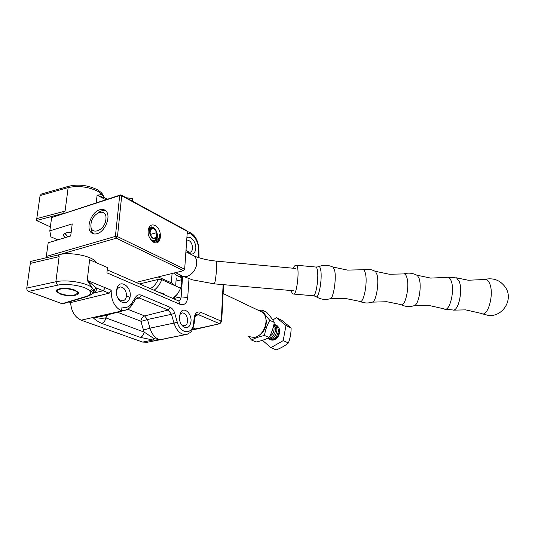 <?xml version="1.0" encoding="UTF-8"?>
<svg xmlns="http://www.w3.org/2000/svg" width="535" height="535" viewBox="0 0 535 535"><rect width="100%" height="100%" fill="white"/><g stroke="black" fill="none" stroke-linecap="round" stroke-linejoin="round"><path stroke-width="0.8" d="M186.869 237.854C190.54 235.032 196.419 242.201 195.783 248.594C195.034 253.523 192.814 255.081 189.123 253.282L186.046 249.598M187.049 251.243L189.838 252.306C191.416 251.978 192.319 250.634 192.553 248.287C192.259 243.251 190.427 240.496 187.043 240.021L186.715 240.095M181.258 286.192L181.833 282.681L180.429 275.003M116.322 290.492L117.74 286.285C121.766 279.685 131.383 287.529 130.199 296.216C128.848 302.576 125.651 304.328 120.609 301.472C117.513 298.717 116.082 295.059 116.322 290.492M117.593 297.567L119.439 299.754L122.702 300.817C124.842 300.416 126.113 298.777 126.494 295.915C126.32 290.358 124.18 287.349 120.074 286.874L117.346 288.653L116.269 292.277M179.345 316.493L180.944 311.818C184.508 306.789 191.771 313.757 191.008 321.308C190.052 327.092 187.491 328.878 183.324 326.658C180.569 324.263 179.245 320.873 179.345 316.493M181.131 324.116L182.007 324.959L184.401 325.735C186.28 325.387 187.37 323.822 187.658 321.047C187.451 316.078 185.678 313.356 182.335 312.881L180.268 314.105L179.419 315.784M74.987 290.164L78.331 292.384C80.812 295.815 67.403 296.932 60.06 293.949L56.536 291.649C53.995 288.231 67.724 287.101 74.987 290.164M105.629 198.331L97.116 195.161L102.192 194.533L103.155 195.349L104.004 197.375M95.551 317.342C98.928 318.345 102.339 318.519 105.783 317.87L144.149 332.095L154.154 338.668L159.47 339.665L166.699 338.481M121.659 310.307L124.508 310.4L127.738 309.263L144.644 315.924L147.473 319.515L149.947 328.156C151.907 334.301 155.083 338.133 159.47 339.665L160.446 339.738L158.333 340.113L153.09 340.039L140.237 337.344L101.697 323.407C98.039 321.682 95.257 319.843 93.337 317.877L121.592 311.036L81.146 320.177L142.644 342.086L147.292 342.273M166.579 338.508L160.446 339.738M154.154 338.668L153.09 340.039L142.644 342.086M165.917 338.454L185.832 334.569C180.556 334.609 176.61 330.777 173.995 323.087L149.947 328.156L143.487 330.055L144.149 332.095C143.694 334.89 142.39 336.642 140.237 337.344M107.956 314.747L105.783 317.87C105.261 320.793 103.897 322.645 101.697 323.407M185.886 334.562L146.008 342.527M186.019 334.542L187.25 334.228C190.38 332.222 192.312 332.75 194.172 323.354L194.138 323.688M192.687 329.005L196.679 328.998M193.142 327.948L195.509 328.905L203.708 327.239L196.659 329.012M126.14 197.729L132.64 198.572L132.392 201.127M96.287 262.678L96.18 262.471C93.665 256.278 69.45 251.316 58.308 254.921L30.609 261.434L30.328 263.401L59.131 256.639L55.854 281.771C66.748 279.143 87.927 282.901 92.388 288.084L87.238 280.36L89.626 259.763L107.488 267.587L106.926 272.837L180.128 304.368L178.797 301.004L178.081 300.697M89.485 290.679C85.526 286.171 67.035 282.935 57.519 285.202L28.589 291.394L62.033 303.713L86.362 296.363C89.726 295.307 91.104 293.869 90.495 292.043L89.485 290.679C91.09 290.485 92.053 289.622 92.388 288.084L93.451 290.017L96.394 287.997L87.238 280.36L111.206 290.184C110.952 300.102 114.416 307.057 121.592 311.036L121.993 306.909C125.892 308.24 129.042 307.157 131.45 303.666L135.616 297.119C137.107 294.979 139.013 294.337 141.334 295.206L170.204 307.344C172.31 308.341 173.828 310.333 174.751 313.336L177.252 322.13C180.429 334.576 193.021 334.836 193.67 322.953L194.131 318.084C194.954 313.149 197.107 311.196 200.592 312.233L221.236 321.154L223.128 284.633M105.328 287.776L103.155 290.739L96.394 287.997C97.056 290.01 95.805 291.675 92.649 292.999M92.374 293.401L103.155 290.739L109.194 293.18L70.64 302.569C71.195 311.176 74.693 317.048 81.146 320.177M68.995 301.954L70.64 302.569M63.257 303.679L62.033 303.713M28.589 291.394C27.305 290.752 26.703 289.642 26.777 288.077L55.854 281.771L57.519 285.202M30.328 263.401L26.777 288.077M103.543 197.288L102.192 194.533L97.577 191.162C87.86 186.675 78.056 185.478 68.152 187.584L40.092 195.542L36.5 220.52L50.364 226.86M40.092 195.542L41.376 194.051L69.035 186.187M36.5 220.52L63.886 213.271M111.206 290.184L109.194 293.18M187.785 334.054L187.25 334.228M181.539 275.532C183.177 284.165 180.442 291.842 173.34 298.557L173.266 298.604M65.083 211.078L36.768 218.634L65.083 211.078L68.152 187.584L69.336 186.106C78.638 184.067 87.907 185.244 97.136 189.617C100.513 191.644 102.519 193.556 103.155 195.349L104.245 197.602L107.294 199.214M64.019 211.392L63.765 213.311M58.047 256.894L58.308 254.921M93.043 292.204C94.595 290.772 94.748 289.983 93.505 289.836L90.495 292.043M203.708 327.239L220.079 323.648M172.925 298.456L177.566 293.956M178.509 300.877C180.021 300.483 180.897 299.159 181.131 296.905L173.34 298.557L174.142 297.574M248.019 336.441L254.132 337.471C264.751 336.134 270.436 317.061 261.829 311.972L259.488 310.862M164.452 294.765L162.841 293.254L159.838 292.759M181.425 277.625L176.43 275.278M139.595 283.958L158.179 279.41L161.751 279.671L180.589 288.231M161.751 279.671C160.072 284.159 157.511 287.69 154.06 290.251M150.315 288.619C153.732 286.727 156.354 283.65 158.179 279.41M181.793 279.711L176.015 281.102M160.433 292.772L164.292 294.451M60.435 289.081C57.084 289.957 56.57 291.214 58.897 292.852C63.438 295.059 68.6 295.781 74.378 294.999L77.334 293.468C79.187 290.806 66.768 287.529 60.435 289.081M65.424 234.49L64.548 233.675M65.19 233.293L66.942 235.915L68.413 236.684M283.189 340.635L285.964 325.527L276.521 317.736L281.704 320.218L291.127 327.968C291.087 333.325 290.184 338.321 288.398 342.955C285.195 345.663 281.129 347.977 276.2 349.91L270.917 347.67L283.189 340.635L288.398 342.955M275.599 324.905L276.969 325.541C280.113 328.283 280.5 331.941 278.147 336.502C280.507 331.941 280.113 328.289 276.976 325.541L273.987 324.685M272.482 329.881L271.212 333.165M271.198 333.191L272.496 329.854M273.612 325.855C274.495 328.577 274.134 331.285 272.522 333.987C274.141 331.285 274.502 328.577 273.612 325.848M273.887 324.564C276.007 327.54 276.027 330.891 273.933 334.616C272.128 337.264 269.974 338.488 267.48 338.28C269.974 338.488 272.128 337.271 273.94 334.622C276.033 330.891 276.013 327.54 273.887 324.564M273.974 324.11L274.181 324.243C277.324 326.992 277.712 330.663 275.344 335.251C277.718 330.663 277.331 326.999 274.181 324.243L273.974 324.11M274.181 324.243L275.578 324.892C278.722 327.641 279.109 331.305 276.749 335.88C279.116 331.305 278.722 327.641 275.585 324.892L273.96 324.19M272.522 333.987L269.272 337.043L272.522 333.987M275.344 335.251C272.91 338.601 270.228 339.645 267.299 338.367C270.228 339.645 272.917 338.608 275.351 335.251M276.749 335.88C274.234 339.304 271.506 340.307 268.55 338.889L267.821 338.321L268.557 338.889C271.506 340.307 274.241 339.304 276.749 335.88M285.964 325.527L291.127 327.968M276.521 317.736L272.756 319.95M262.458 340.32L270.917 347.67M278.207 329.246C281.263 334.174 274.589 342.086 270.108 339.491L269.406 339.096M269.332 339.029L268.463 337.779M273.873 326.718L274.214 326.704M276.575 327.587L276.923 327.928M278.147 336.502C275.639 339.919 272.91 340.922 269.961 339.504L269.961 339.504C272.91 340.922 275.639 339.926 278.147 336.508M265.755 318.091L266.303 320.746C266.41 327.895 263.474 333.064 257.502 336.268M248.889 336.896L251.544 340.053C254.894 338.127 259.207 336.609 264.504 335.485C265.333 330.001 267.099 324.946 269.8 320.318L274.268 322.418C273.452 327.828 271.706 332.844 269.025 337.471C265.634 339.391 261.334 340.895 256.125 341.985L251.544 340.053M269.8 320.318C266.269 316.426 263.701 312.995 262.09 310.046L266.564 312.193C270.014 315.991 272.582 319.395 274.268 322.418M264.504 335.485L269.025 337.471M262.09 310.046L259.234 310.741M151.03 240.101L153.732 241.131L154.836 240.075M150.669 239.64L152.93 241.486C156.668 242.863 158.935 241.218 159.724 236.55L159.697 234.156C159.43 238.918 157.444 241.245 153.732 241.131L154.321 241.111C157.317 240.068 158.173 237.199 156.895 232.504L157.357 236.269C157.116 238.777 156.153 240.382 154.461 241.084M150.121 227.776L149.78 227.85M65.23 237.647L63.745 236.062C63.163 234.678 64.033 233.601 66.36 232.839L71.175 232.217M153.505 227.663L155.692 229.883L156.588 231.635M155.07 225.536C163.035 229.301 161.63 246.595 153.632 242.228L153.017 241.88C148.088 237.319 146.878 232.25 149.385 226.673C150.897 224.807 152.789 224.433 155.07 225.536M99.757 209.753C91.231 211.967 85.292 228.746 91.619 232.926C93.11 234.036 94.916 234.29 97.036 233.688C105.502 231.682 111.608 214.97 105.522 210.629C103.95 209.359 102.031 209.065 99.757 209.753M51.634 217.558L49.815 230.879L72.225 223.884L70.694 235.995L48.183 242.79L46.318 256.446L115.399 236.403L119.686 195.542L51.634 217.558L120.816 194.84L186.427 230.498L187.324 231.387L121.699 195.757L117.466 236.604L184.669 269.212L187.324 231.387M57.78 239.894L50.858 236.811L49.815 230.879M136.017 282.406L183.585 270.663L116.296 238.202L58.429 254.887M183.585 270.663L184.669 269.212L183.585 270.663M116.296 238.202L117.466 236.604L115.399 236.403L116.296 238.202M46.318 256.446L46.298 257.75M121.699 195.757L120.816 194.84L119.686 195.542L121.699 195.757M91.01 223.924C89.171 236.149 104.86 231.528 105.89 219.357C107.528 207.092 92.02 212.041 91.01 223.924M93.632 233.869C91.793 232.337 90.917 229.93 91.017 226.633M98.045 212.863C100.667 210.823 103.148 210.068 105.495 210.603M332.803 267.005L347.516 270.101L362.616 269.754C363.773 269.426 364.696 270.596 365.372 273.278C367.94 282.54 363.506 304.428 359.774 301.386L344.975 298.363L329.968 298.798M333.158 267.132L334.689 270.549C336.468 278.427 333.666 297.306 330.563 298.617L330.309 298.737M374.794 271.131L375.543 271.546L377.014 274.622C379.235 282.212 376.439 300.222 372.815 301.941L372.032 302.208M375.182 271.272L389.299 274.234L403.537 273.933C404.881 273.592 405.978 274.743 406.814 277.391C409.924 286.472 405.129 307.719 400.782 304.549L386.832 301.733L372.407 302.135M416.598 275.057L417.481 275.558L419.132 278.528C421.807 285.991 418.958 303.526 414.799 305.452L413.876 305.773M456.061 277.745L468.326 280.24L484.235 279.524C486.368 278.855 488.147 280.133 489.572 283.349C494.587 293.962 487.666 318.245 481.199 313.396L465.671 309.872L453.192 310.146M156.909 232.571L154.14 228.505C150.676 227.362 149.265 229.254 149.907 234.183C151.726 238.516 153.873 239.7 156.354 237.741L156.909 232.571M152.977 227.248C150.308 226.185 149.084 227.589 149.312 231.468L149.352 230.685C149.981 227.83 151.438 226.954 153.732 228.064L155.224 229.421M154.775 228.913L153.839 227.877M153.966 227.977L154.448 228.498M155.939 239.145L154.414 241.098M154.521 241.064L156.621 237.326M156.829 232.591L153.873 228.478L150.449 229.241L149.994 234.163L152.983 238.289L156.394 237.48L156.829 232.591L150.83 234.29L150.074 233.253M157.123 235.841L156.08 238.964C154.548 240.797 152.669 240.917 150.435 239.319M150.743 235.199L150.83 234.29M150.429 229.468L153.873 228.478M176.249 277.953L175.654 285.984L171.367 282.794L158.166 276.936M176.443 275.304L174.069 273.01M198.585 257.609L198.405 249.45C198.873 241.399 192.54 232.183 187.183 233.36M105.763 199.715L97.116 195.161L96.226 202.798M188.995 278.708L187.718 297.48C186.916 303.265 184.388 305.565 180.128 304.368M160.112 339.772L158.373 340.113M221.664 321.742L221.236 321.154L219.41 323.621L198.712 314.787L196.044 314.914M195.542 315.55L198.712 314.787L200.592 312.233M143.487 330.055L140.819 321.181L117.533 312.233M98.012 316.747L102.58 316.165M135.95 298.898L139.301 298.002L137.575 297.761L136.305 298.249M140.819 321.181C141.253 318.459 142.531 316.707 144.644 315.924L168.237 310.019L139.301 298.002L141.334 295.206M140.993 321.401L147.473 319.515L171.494 314.286L168.237 310.019L170.204 307.344M177.252 322.13L173.995 323.087L171.494 314.286L174.751 313.336M187.718 297.48L181.131 296.905L182.602 276.147M130.012 297.447L126.487 295.995M131.45 303.666L131.931 305.044L131.49 305.739M135.616 297.119L136.091 298.497L135.649 299.199M193.67 322.953L194.172 323.354L194.6 318.827M194.131 318.084L194.633 318.486C195.857 314.901 196.619 313.57 196.927 314.486L196.225 314.761M87.673 296.316L87.238 296.45C91.645 294.885 93.699 292.805 93.391 290.197L92.709 292.892M62.856 303.8L87.238 296.45L86.362 296.363M198.873 250.159L198.405 249.45M198.719 254.841L198.244 254.145M106.144 315.229L106.88 316.392M191.911 254.841L193.984 255.904C195.924 257.549 196.82 260.03 196.666 263.354C196.412 271.94 186.661 279.778 181.612 275.565L175.48 272.663M185.892 251.758L193.984 255.904C199.889 258.452 207.333 260.197 216.327 261.127C216.735 261.408 216.822 263.822 216.595 268.383C215.959 277.297 215.184 282.46 214.274 283.864L293.447 290.739M417.006 275.217L430.655 278.086L446.926 277.391C448.644 276.849 450.069 278.033 451.186 280.935C455.178 290.612 449.4 312.948 444.097 308.862L428.214 305.291L414.264 305.699M447.614 277.25L456.622 277.933L459.251 281.457C462.795 289.823 458.956 309.471 453.74 310.073L444.792 309.136M320.699 269.921C322.592 279.196 318.365 300.951 315.643 296.343L313.269 295.755C315.884 296.711 318.94 278.026 317.389 270.228C317.028 268.195 316.519 267.132 315.851 267.032L318.298 266.865C319.348 266.009 320.144 267.025 320.699 269.921M293.233 268.236C293.976 266.223 295.032 265.22 296.403 265.22C296.999 265.313 297.44 266.376 297.741 268.416C299.045 276.221 296.129 295.019 293.802 294.083L313.269 295.755M171.367 282.794L172.076 273.505M117.346 288.653L117.74 286.285M180.268 314.105L180.944 311.818M198.064 328.717L192.125 330.048M136.532 298.042L137.575 297.761L136.091 298.497L131.931 305.044C130.012 308.106 127.537 309.892 124.508 310.4L103.228 315.991M187.31 231.568C195.77 233.748 198.498 242.041 198.886 249.825L199.06 257.763M178.489 300.871L107.241 269.894M223.57 284.673L221.677 321.468L219.878 323.702L199.649 328.356M182.007 324.959L183.324 326.658M119.439 299.754L120.609 301.472M187.651 251.711L189.123 253.282M261.829 311.972L223.115 293.534M77.334 293.468L78.471 292.678M63.993 234.169L63.745 236.062M93.578 233.855L91.619 232.926M152.375 241.158L153.017 241.88M149.058 228.298L149.385 226.673M183.425 276.448L192.66 279.899L214.274 283.864M216.327 261.127L295.447 268.443M372.815 301.941C368.535 303.445 364.322 303.312 360.169 301.533M414.799 305.452C410.131 307.123 405.59 306.869 401.163 304.689M481.915 313.711L488.268 315.409C502.626 317.288 513.734 299.593 505.575 287.536C500.466 280.293 493.591 277.565 484.951 279.357M417.481 275.558C413.18 273.071 408.646 272.509 403.898 273.866M375.543 271.546C371.591 269.292 367.411 268.677 362.997 269.687M330.563 298.617C325.541 300.115 320.786 299.506 316.312 296.791M291.234 290.545C291.702 292.792 292.558 293.969 293.802 294.083M296.403 265.22L315.851 267.032M333.379 267.306C328.697 264.919 323.902 264.671 319.007 266.557M154.14 228.505L153.732 228.064M156.354 237.741L156.08 238.964"/></g></svg>
